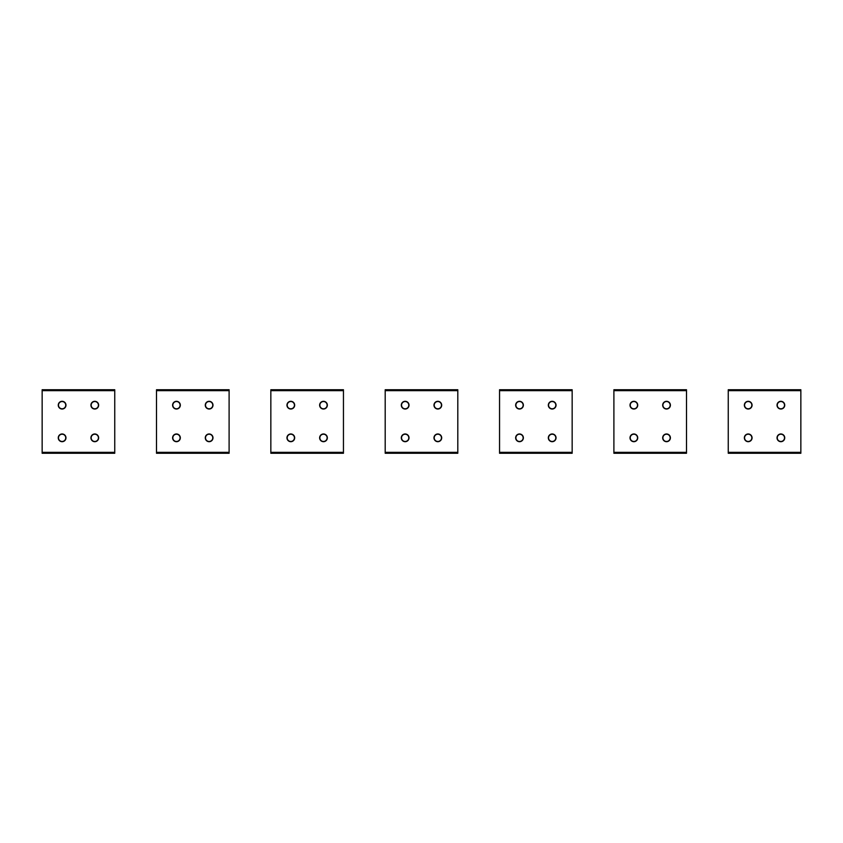 <?xml version="1.0" encoding="UTF-8"?>
<svg xmlns="http://www.w3.org/2000/svg" width="843" height="843" viewBox="0 0 843 843"><rect width="100%" height="100%" fill="white"/><g stroke="black" fill="none" stroke-linecap="round" stroke-linejoin="round"><path stroke-width="1.26" d="M65.743 437.917A3.625 3.625 0 0 0 62.192 434.208A3.625 3.625 0 0 0 58.483 437.759A3.625 3.625 0 0 0 62.034 441.469A3.625 3.625 0 0 0 65.743 437.917M65.743 405.241A3.625 3.625 0 0 0 62.192 401.531A3.625 3.625 0 0 0 58.483 405.083A3.625 3.625 0 0 0 62.034 408.792A3.625 3.625 0 0 0 65.743 405.241M98.42 437.917A3.625 3.625 0 0 0 94.869 434.208A3.625 3.625 0 0 0 91.16 437.759A3.625 3.625 0 0 0 94.711 441.469A3.625 3.625 0 0 0 98.42 437.917M98.42 405.241A3.625 3.625 0 0 0 94.869 401.531A3.625 3.625 0 0 0 91.16 405.083A3.625 3.625 0 0 0 94.711 408.792A3.625 3.625 0 0 0 98.42 405.241M180.096 437.917A3.625 3.625 0 0 0 176.545 434.208A3.625 3.625 0 0 0 172.836 437.759A3.625 3.625 0 0 0 176.387 441.469A3.625 3.625 0 0 0 180.096 437.917M294.439 437.917A3.625 3.625 0 0 0 290.898 434.208A3.625 3.625 0 0 0 287.189 437.759A3.625 3.625 0 0 0 290.73 441.469A3.625 3.625 0 0 0 294.439 437.917M212.763 437.917A3.625 3.625 0 0 0 209.222 434.208A3.625 3.625 0 0 0 205.502 437.759A3.625 3.625 0 0 0 209.053 441.469A3.625 3.625 0 0 0 212.763 437.917M327.116 437.917A3.625 3.625 0 0 0 323.564 434.208A3.625 3.625 0 0 0 319.855 437.759A3.625 3.625 0 0 0 323.406 441.469A3.625 3.625 0 0 0 327.116 437.917M180.096 405.241A3.625 3.625 0 0 0 176.545 401.531A3.625 3.625 0 0 0 172.836 405.083A3.625 3.625 0 0 0 176.387 408.792A3.625 3.625 0 0 0 180.096 405.241M294.439 405.241A3.625 3.625 0 0 0 290.898 401.531A3.625 3.625 0 0 0 287.189 405.083A3.625 3.625 0 0 0 290.73 408.792A3.625 3.625 0 0 0 294.439 405.241M212.763 405.241A3.625 3.625 0 0 0 209.222 401.531A3.625 3.625 0 0 0 205.502 405.083A3.625 3.625 0 0 0 209.053 408.792A3.625 3.625 0 0 0 212.763 405.241M327.116 405.241A3.625 3.625 0 0 0 323.564 401.531A3.625 3.625 0 0 0 319.855 405.083A3.625 3.625 0 0 0 323.406 408.792A3.625 3.625 0 0 0 327.116 405.241M408.792 437.917A3.625 3.625 0 0 0 405.241 434.208A3.625 3.625 0 0 0 401.531 437.759A3.625 3.625 0 0 0 405.083 441.469A3.625 3.625 0 0 0 408.792 437.917M408.792 405.241A3.625 3.625 0 0 0 405.241 401.531A3.625 3.625 0 0 0 401.531 405.083A3.625 3.625 0 0 0 405.083 408.792A3.625 3.625 0 0 0 408.792 405.241M441.469 437.917A3.625 3.625 0 0 0 437.917 434.208A3.625 3.625 0 0 0 434.208 437.759A3.625 3.625 0 0 0 437.759 441.469A3.625 3.625 0 0 0 441.469 437.917M441.469 405.241A3.625 3.625 0 0 0 437.917 401.531A3.625 3.625 0 0 0 434.208 405.083A3.625 3.625 0 0 0 437.759 408.792A3.625 3.625 0 0 0 441.469 405.241M523.145 437.917A3.625 3.625 0 0 0 519.594 434.208A3.625 3.625 0 0 0 515.884 437.759A3.625 3.625 0 0 0 519.436 441.469A3.625 3.625 0 0 0 523.145 437.917M637.498 437.917A3.625 3.625 0 0 0 633.947 434.208A3.625 3.625 0 0 0 630.237 437.759A3.625 3.625 0 0 0 633.778 441.469A3.625 3.625 0 0 0 637.498 437.917M751.84 437.917A3.625 3.625 0 0 0 748.289 434.208A3.625 3.625 0 0 0 744.58 437.759A3.625 3.625 0 0 0 748.131 441.469A3.625 3.625 0 0 0 751.84 437.917M555.811 437.917A3.625 3.625 0 0 0 552.27 434.208A3.625 3.625 0 0 0 548.561 437.759A3.625 3.625 0 0 0 552.102 441.469A3.625 3.625 0 0 0 555.811 437.917M670.164 437.917A3.625 3.625 0 0 0 666.613 434.208A3.625 3.625 0 0 0 662.904 437.759A3.625 3.625 0 0 0 666.455 441.469A3.625 3.625 0 0 0 670.164 437.917M784.517 437.917A3.625 3.625 0 0 0 780.966 434.208A3.625 3.625 0 0 0 777.257 437.759A3.625 3.625 0 0 0 780.808 441.469A3.625 3.625 0 0 0 784.517 437.917M523.145 405.241A3.625 3.625 0 0 0 519.594 401.531A3.625 3.625 0 0 0 515.884 405.083A3.625 3.625 0 0 0 519.436 408.792A3.625 3.625 0 0 0 523.145 405.241M637.498 405.241A3.625 3.625 0 0 0 633.947 401.531A3.625 3.625 0 0 0 630.237 405.083A3.625 3.625 0 0 0 633.778 408.792A3.625 3.625 0 0 0 637.498 405.241M751.84 405.241A3.625 3.625 0 0 0 748.289 401.531A3.625 3.625 0 0 0 744.58 405.083A3.625 3.625 0 0 0 748.131 408.792A3.625 3.625 0 0 0 751.84 405.241M555.811 405.241A3.625 3.625 0 0 0 552.27 401.531A3.625 3.625 0 0 0 548.561 405.083A3.625 3.625 0 0 0 552.102 408.792A3.625 3.625 0 0 0 555.811 405.241M670.164 405.241A3.625 3.625 0 0 0 666.613 401.531A3.625 3.625 0 0 0 662.904 405.083A3.625 3.625 0 0 0 666.455 408.792A3.625 3.625 0 0 0 670.164 405.241M784.517 405.241A3.625 3.625 0 0 0 780.966 401.531A3.625 3.625 0 0 0 777.257 405.083A3.625 3.625 0 0 0 780.808 408.792A3.625 3.625 0 0 0 784.517 405.241M800.85 453.26L800.85 389.74L728.247 389.74L728.247 453.26L800.85 453.26M752.072 405.167A3.857 3.857 0 0 1 748.215 409.024A3.857 3.857 0 0 1 744.358 405.167A3.857 3.857 0 0 1 748.215 401.31A3.857 3.857 0 0 1 752.072 405.167M784.738 405.167A3.857 3.857 0 0 1 780.881 409.024A3.857 3.857 0 0 1 777.025 405.167A3.857 3.857 0 0 1 780.881 401.31A3.857 3.857 0 0 1 784.738 405.167M752.072 437.833A3.857 3.857 0 0 1 748.215 441.69A3.857 3.857 0 0 1 744.358 437.833A3.857 3.857 0 0 1 748.215 433.976A3.857 3.857 0 0 1 752.072 437.833M784.738 437.833A3.857 3.857 0 0 1 780.881 441.69A3.857 3.857 0 0 1 777.025 437.833A3.857 3.857 0 0 1 780.881 433.976A3.857 3.857 0 0 1 784.738 437.833M686.497 453.26L686.497 389.74L613.894 389.74L613.894 453.26L686.497 453.26M637.719 405.167A3.857 3.857 0 0 1 633.862 409.024A3.857 3.857 0 0 1 630.006 405.167A3.857 3.857 0 0 1 633.862 401.31A3.857 3.857 0 0 1 637.719 405.167M670.396 405.167A3.857 3.857 0 0 1 666.539 409.024A3.857 3.857 0 0 1 662.682 405.167A3.857 3.857 0 0 1 666.539 401.31A3.857 3.857 0 0 1 670.396 405.167M637.719 437.833A3.857 3.857 0 0 1 633.862 441.69A3.857 3.857 0 0 1 630.006 437.833A3.857 3.857 0 0 1 633.862 433.976A3.857 3.857 0 0 1 637.719 437.833M670.396 437.833A3.857 3.857 0 0 1 666.539 441.69A3.857 3.857 0 0 1 662.682 437.833A3.857 3.857 0 0 1 666.539 433.976A3.857 3.857 0 0 1 670.396 437.833M572.155 453.26L572.155 389.74L499.551 389.74L499.551 453.26L572.155 453.26M523.366 405.167A3.857 3.857 0 0 1 519.509 409.024A3.857 3.857 0 0 1 515.653 405.167A3.857 3.857 0 0 1 519.509 401.31A3.857 3.857 0 0 1 523.366 405.167M556.043 405.167A3.857 3.857 0 0 1 552.186 409.024A3.857 3.857 0 0 1 548.329 405.167A3.857 3.857 0 0 1 552.186 401.31A3.857 3.857 0 0 1 556.043 405.167M523.366 437.833A3.857 3.857 0 0 1 519.509 441.69A3.857 3.857 0 0 1 515.653 437.833A3.857 3.857 0 0 1 519.509 433.976A3.857 3.857 0 0 1 523.366 437.833M556.043 437.833A3.857 3.857 0 0 1 552.186 441.69A3.857 3.857 0 0 1 548.329 437.833A3.857 3.857 0 0 1 552.186 433.976A3.857 3.857 0 0 1 556.043 437.833M457.802 453.26L457.802 389.74L385.198 389.74L385.198 453.26L457.802 453.26M409.024 405.167A3.857 3.857 0 0 1 405.167 409.024A3.857 3.857 0 0 1 401.31 405.167A3.857 3.857 0 0 1 405.167 401.31A3.857 3.857 0 0 1 409.024 405.167M441.69 405.167A3.857 3.857 0 0 1 437.833 409.024A3.857 3.857 0 0 1 433.976 405.167A3.857 3.857 0 0 1 437.833 401.31A3.857 3.857 0 0 1 441.69 405.167M409.024 437.833A3.857 3.857 0 0 1 405.167 441.69A3.857 3.857 0 0 1 401.31 437.833A3.857 3.857 0 0 1 405.167 433.976A3.857 3.857 0 0 1 409.024 437.833M441.69 437.833A3.857 3.857 0 0 1 437.833 441.69A3.857 3.857 0 0 1 433.976 437.833A3.857 3.857 0 0 1 437.833 433.976A3.857 3.857 0 0 1 441.69 437.833M343.449 453.26L343.449 389.74L270.845 389.74L270.845 453.26L343.449 453.26M294.671 405.167A3.857 3.857 0 0 1 290.814 409.024A3.857 3.857 0 0 1 286.957 405.167A3.857 3.857 0 0 1 290.814 401.31A3.857 3.857 0 0 1 294.671 405.167M327.347 405.167A3.857 3.857 0 0 1 323.491 409.024A3.857 3.857 0 0 1 319.634 405.167A3.857 3.857 0 0 1 323.491 401.31A3.857 3.857 0 0 1 327.347 405.167M294.671 437.833A3.857 3.857 0 0 1 290.814 441.69A3.857 3.857 0 0 1 286.957 437.833A3.857 3.857 0 0 1 290.814 433.976A3.857 3.857 0 0 1 294.671 437.833M327.347 437.833A3.857 3.857 0 0 1 323.491 441.69A3.857 3.857 0 0 1 319.634 437.833A3.857 3.857 0 0 1 323.491 433.976A3.857 3.857 0 0 1 327.347 437.833M229.106 453.26L229.106 389.74L156.503 389.74L156.503 453.26L229.106 453.26M180.318 405.167A3.857 3.857 0 0 1 176.461 409.024A3.857 3.857 0 0 1 172.604 405.167A3.857 3.857 0 0 1 176.461 401.31A3.857 3.857 0 0 1 180.318 405.167M212.994 405.167A3.857 3.857 0 0 1 209.138 409.024A3.857 3.857 0 0 1 205.281 405.167A3.857 3.857 0 0 1 209.138 401.31A3.857 3.857 0 0 1 212.994 405.167M180.318 437.833A3.857 3.857 0 0 1 176.461 441.69A3.857 3.857 0 0 1 172.604 437.833A3.857 3.857 0 0 1 176.461 433.976A3.857 3.857 0 0 1 180.318 437.833M212.994 437.833A3.857 3.857 0 0 1 209.138 441.69A3.857 3.857 0 0 1 205.281 437.833A3.857 3.857 0 0 1 209.138 433.976A3.857 3.857 0 0 1 212.994 437.833M114.753 453.26L114.753 389.74L42.15 389.74L42.15 453.26L114.753 453.26M65.975 405.167A3.857 3.857 0 0 1 62.119 409.024A3.857 3.857 0 0 1 58.262 405.167A3.857 3.857 0 0 1 62.119 401.31A3.857 3.857 0 0 1 65.975 405.167M98.642 405.167A3.857 3.857 0 0 1 94.785 409.024A3.857 3.857 0 0 1 90.928 405.167A3.857 3.857 0 0 1 94.785 401.31A3.857 3.857 0 0 1 98.642 405.167M65.975 437.833A3.857 3.857 0 0 1 62.119 441.69A3.857 3.857 0 0 1 58.262 437.833A3.857 3.857 0 0 1 62.119 433.976A3.857 3.857 0 0 1 65.975 437.833M98.642 437.833A3.857 3.857 0 0 1 94.785 441.69A3.857 3.857 0 0 1 90.928 437.833A3.857 3.857 0 0 1 94.785 433.976A3.857 3.857 0 0 1 98.642 437.833M800.85 452.354L728.247 452.354M800.85 390.646L728.247 390.646M686.497 452.354L613.894 452.354M686.497 390.646L613.894 390.646M572.155 452.354L499.551 452.354M572.155 390.646L499.551 390.646M457.802 452.354L385.198 452.354M457.802 390.646L385.198 390.646M343.449 452.354L270.845 452.354M343.449 390.646L270.845 390.646M229.106 452.354L156.503 452.354M229.106 390.646L156.503 390.646M114.753 452.354L42.15 452.354M114.753 390.646L42.15 390.646"/></g></svg>
